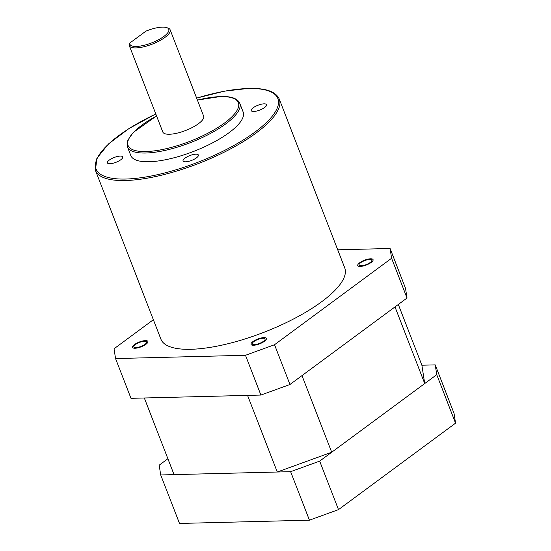 <?xml version="1.0" encoding="UTF-8"?>
<svg xmlns="http://www.w3.org/2000/svg" width="551" height="551" viewBox="0 0 551 551"><rect width="100%" height="100%" fill="white"/><g stroke="black" fill="none" stroke-linecap="round" stroke-linejoin="round"><path stroke-width="0.83" d="M153.364 319.725L114.036 348.769L115.552 358.556L245.477 355.285L274.536 344.726L391.596 258.267L390.087 248.487L337.722 249.803M360.636 262.737A6.846 2.142 -21.2 0 0 359.032 265.093A6.846 2.142 -21.2 0 0 363.474 265.458A6.846 2.142 -21.2 0 0 370.189 262.496A6.846 2.142 -21.2 0 0 371.801 260.141A6.846 2.142 -21.2 0 0 367.352 259.769A6.846 2.142 -21.2 0 0 360.636 262.737M144.996 344.306A6.846 2.142 -21.2 0 0 146.6 341.951A6.846 2.142 -21.2 0 0 142.158 341.586A6.846 2.142 -21.2 0 0 135.443 344.547A6.846 2.142 -21.2 0 0 133.838 346.903A6.846 2.142 -21.2 0 0 138.28 347.268A6.846 2.142 -21.2 0 0 144.996 344.306M262.985 338.266A6.846 2.142 -21.2 0 0 255.719 340.442A6.846 2.142 -21.2 0 0 252.296 343.914A6.846 2.142 -21.2 0 0 254.376 344.616A6.846 2.142 -21.2 0 0 261.642 342.44A6.846 2.142 -21.2 0 0 265.065 338.968A6.846 2.142 -21.2 0 0 262.985 338.266M115.552 358.556L130.98 398.325L260.899 395.053L245.477 355.285M390.087 248.487L405.508 288.256L407.024 298.036L289.957 384.495L260.899 395.053M289.957 384.495L274.536 344.726M391.596 258.267L407.024 298.036M371.147 262.469A8.217 2.569 158.8 0 1 363.088 266.03A8.217 2.569 158.8 0 1 357.757 265.589A8.217 2.569 158.8 0 1 359.686 262.758A8.217 2.569 158.8 0 1 367.744 259.204A8.217 2.569 158.8 0 1 373.075 259.645A8.217 2.569 158.8 0 1 371.147 262.469M134.485 344.568A8.217 2.569 158.8 0 1 142.544 341.014A8.217 2.569 158.8 0 1 147.882 341.455A8.217 2.569 158.8 0 1 145.953 344.285A8.217 2.569 158.8 0 1 137.895 347.839A8.217 2.569 158.8 0 1 132.564 347.399A8.217 2.569 158.8 0 1 134.485 344.568M253.515 345.257A8.217 2.569 158.8 0 1 251.022 344.409A8.217 2.569 158.8 0 1 255.127 340.236A8.217 2.569 158.8 0 1 263.846 337.625A8.217 2.569 158.8 0 1 266.34 338.472A8.217 2.569 158.8 0 1 262.235 342.646A8.217 2.569 158.8 0 1 253.515 345.257M398.318 304.469L421.88 365.217L424.718 383.551L394.998 306.921L301.982 375.61L331.709 452.24L277.277 472.014L174.047 474.618L144.328 397.987L247.551 395.384L277.277 472.014M424.718 383.551L331.709 452.24M167.89 458.742L159.184 465.168L160.699 474.955L290.625 471.677L319.676 461.118L436.743 374.666L435.235 364.879L421.88 365.217M435.235 364.879L454.045 413.381L455.553 423.161L338.493 509.62L309.435 520.178L179.509 523.45L160.699 474.955M436.743 374.666L455.553 423.161M338.493 509.62L319.676 461.118M309.435 520.178L290.625 471.677M155.788 113.933L128.879 128.624L108.492 143.942L96.873 158.282L95.447 170.397L160.906 339.168A98.581 30.842 -21.2 0 0 190.846 349.293A98.581 30.842 -21.2 0 0 295.494 317.948A98.581 30.842 -21.2 0 0 344.726 267.869L279.267 99.097C275.851 91.542 265.637 87.974 248.618 88.394L224.436 91.149L196.638 98.092M156.553 115.917L133.266 132.454L127.839 140.161L127.426 146.835L130.814 155.561A60.245 18.851 -21.2 0 0 149.107 161.746A60.245 18.851 -21.2 0 0 213.058 142.592A60.245 18.851 -21.2 0 0 243.149 111.991L239.761 103.264C237.577 98.464 231.241 96.211 220.751 96.494L197.403 100.068M120.228 156.091A8.217 2.569 -21.2 0 0 111.509 158.702A8.217 2.569 -21.2 0 0 107.404 162.876A8.217 2.569 -21.2 0 0 109.904 163.716A8.217 2.569 -21.2 0 0 118.623 161.106A8.217 2.569 -21.2 0 0 122.721 156.932A8.217 2.569 -21.2 0 0 120.228 156.091M195.887 154.184A8.217 2.569 -21.2 0 0 187.168 156.794A8.217 2.569 -21.2 0 0 183.063 160.968A8.217 2.569 -21.2 0 0 185.556 161.808A8.217 2.569 -21.2 0 0 194.283 159.198A8.217 2.569 -21.2 0 0 198.381 155.024A8.217 2.569 -21.2 0 0 195.887 154.184M264.06 103.836A8.217 2.569 -21.2 0 0 255.333 106.446A8.217 2.569 -21.2 0 0 251.235 110.62A8.217 2.569 -21.2 0 0 253.729 111.467A8.217 2.569 -21.2 0 0 262.448 108.857A8.217 2.569 -21.2 0 0 266.553 104.683A8.217 2.569 -21.2 0 0 264.06 103.836M129.864 42.999L129.161 44.769A21.909 6.853 -21.2 0 0 129.306 45.671L162.793 131.999A21.909 6.853 -21.2 0 0 169.446 134.251A21.909 6.853 -21.2 0 0 192.698 127.281A21.909 6.853 -21.2 0 0 203.643 116.158L170.156 29.83A21.909 6.853 -21.2 0 0 168.2 28.163L166.905 27.674A20.814 6.509 -21.2 0 0 145.925 31.138L129.864 42.999A20.814 6.509 -21.2 0 0 153.088 42.303A20.814 6.509 -21.2 0 0 166.905 27.674M129.306 45.671A21.909 6.853 -21.2 0 0 135.959 47.923A21.909 6.853 -21.2 0 0 159.218 40.96A21.909 6.853 -21.2 0 0 170.156 29.83M95.447 170.397A98.581 30.842 -21.2 0 0 125.38 180.514A98.581 30.842 -21.2 0 0 230.036 149.176A98.581 30.842 -21.2 0 0 279.267 99.097M155.809 113.988A97.486 30.505 -21.2 0 0 125.69 179.041A97.486 30.505 -21.2 0 0 254.996 132.061A97.486 30.505 -21.2 0 0 248.267 88.518A97.486 30.505 -21.2 0 0 196.659 98.147M127.426 146.835A60.245 18.851 -21.2 0 0 145.719 153.02A60.245 18.851 -21.2 0 0 209.676 133.865A60.245 18.851 -21.2 0 0 239.761 103.264M156.574 115.972A59.15 18.507 -21.2 0 0 146.029 151.539A59.15 18.507 -21.2 0 0 224.484 123.038A59.15 18.507 -21.2 0 0 220.4 96.618A59.15 18.507 -21.2 0 0 197.423 100.13"/></g></svg>
